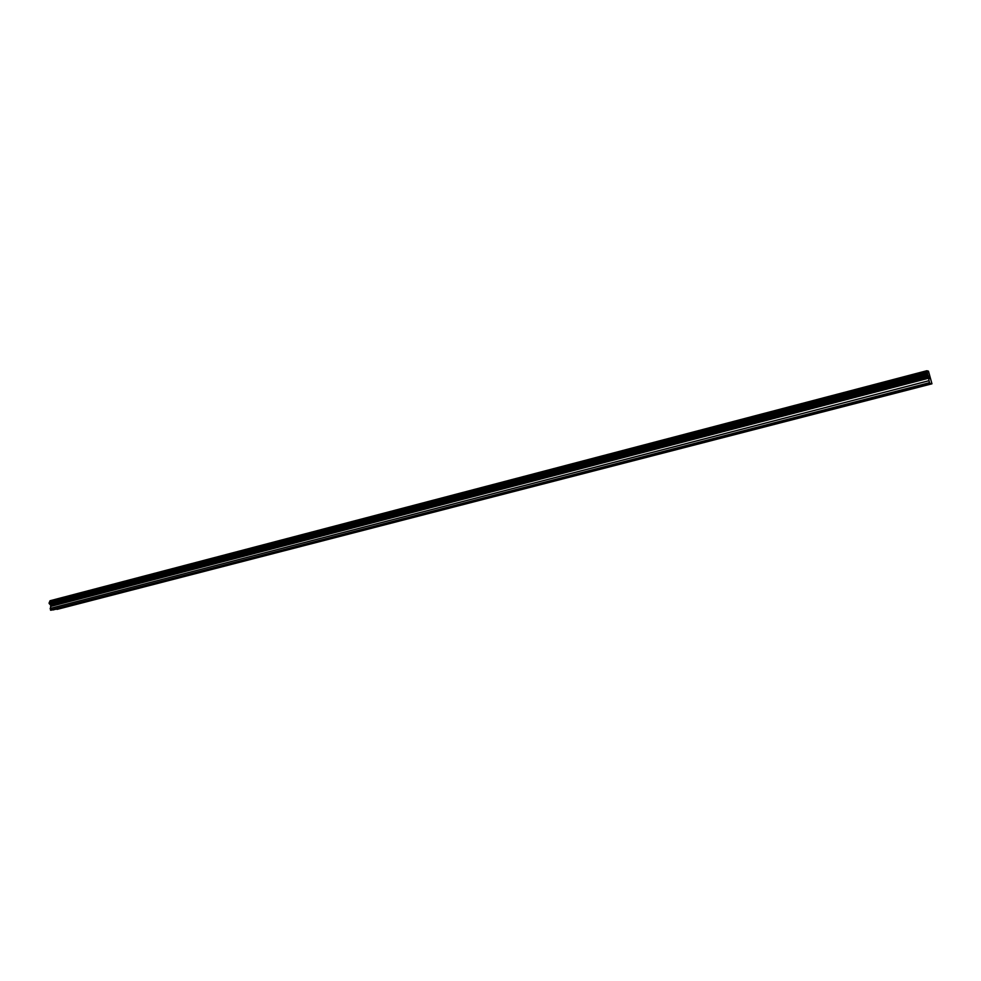 <?xml version="1.0" encoding="UTF-8"?>
<svg xmlns="http://www.w3.org/2000/svg" width="981" height="981" viewBox="0 0 981 981"><rect width="100%" height="100%" fill="white"/><g stroke="black" fill="none" stroke-linecap="round" stroke-linejoin="round"><path stroke-width="1.47" d="M917.247 387.164L915.298 387.556L917.247 387.164M881.527 396.385L879.577 396.778L881.527 396.385M846.578 405.398L844.616 405.791L846.578 405.398M812.366 414.227L810.404 414.62L812.366 414.227M778.889 422.872L776.915 423.265L778.889 422.872M746.1 431.333L744.125 431.726L746.1 431.333M713.996 439.623L712.022 440.015L713.996 439.623M682.543 447.741L680.556 448.133L682.543 447.741M651.727 455.687L649.741 456.079L651.727 455.687M621.537 463.486L619.538 463.878L621.537 463.486M591.935 471.125L589.937 471.518L591.935 471.125M562.922 478.618L560.911 478.998L562.922 478.618M534.473 485.951L532.462 486.343L534.473 485.951M506.564 493.161L504.553 493.541L506.564 493.161M479.194 500.224L477.171 500.617L479.194 500.224M452.339 507.152L450.316 507.545L452.339 507.152M425.987 513.958L423.951 514.338L425.987 513.958M400.138 520.629L398.09 521.021L400.138 520.629M374.742 527.177L372.694 527.57L374.742 527.177M349.825 533.615L347.765 534.007L349.825 533.615M325.349 539.93L323.289 540.323L325.349 539.93M301.314 546.135L299.242 546.527L301.314 546.135M277.709 552.229L275.624 552.622L277.709 552.229M254.508 558.214L252.424 558.606L254.508 558.214M231.724 564.1L229.64 564.492L231.724 564.1M209.321 569.875L207.236 570.268L209.321 569.875M187.31 575.553L185.213 575.945L187.31 575.553M165.666 581.144L163.569 581.537L165.666 581.144M144.391 586.638L142.294 587.03L144.391 586.638M123.471 592.034L121.362 592.426L123.471 592.034M102.907 597.343L100.785 597.736L102.907 597.343M82.662 602.567L80.552 602.959L82.662 602.567M62.759 607.705L60.638 608.097L62.759 607.705M928.664 376.103L928.909 377.096L928.884 376.164M929.068 377.28L929.191 378.249L928.946 377.256M929.448 378.458L928.602 375.931M929.534 377.501L929.13 376.226M929.878 378.568L929.522 377.501M928.234 376.606L926.849 370.732L928.48 371.186L931.95 383.804L929.583 383.252L928.234 376.606L50.73 605.142L50.436 609.937L929.914 383.326M52.851 609.839L931.239 383.645M926.984 372.351L49.442 602.126L49.173 603.573L50.73 605.142M926.849 370.732L50.043 600.752L49.541 602.101M56.886 609.287L931.95 383.804M930.307 383.424L52.974 609.961M931.631 383.73L56.996 609.397M926.886 371.137L49.921 601.083M927.057 373.369L49.05 602.984M927.253 374.166L49.173 603.573M927.707 375.269L49.884 604.284M928.357 376.863L50.938 605.314M928.688 378.2L51.135 606.295M928.884 380.738L50.141 608.453M929.375 382.737L50.436 609.937M929.583 383.252L50.779 610.268"/></g></svg>
